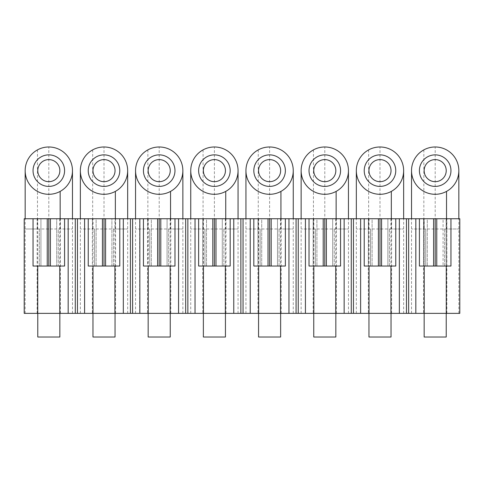 <?xml version="1.0" encoding="UTF-8"?>
<svg xmlns="http://www.w3.org/2000/svg" width="484" height="484" viewBox="0 0 484 484"><rect width="100%" height="100%" fill="white"/><g stroke="black" fill="none" stroke-linecap="round" stroke-linejoin="round"><path stroke-width="0.36" stroke-dasharray="2.42 1.81" d="M427.626 156.798A15.772 15.772 0 0 0 421.346 178.203A15.772 15.772 0 0 0 442.745 184.477A15.772 15.772 0 0 0 449.025 163.078A15.772 15.772 0 0 0 427.626 156.798M423.845 313.36L458.844 313.36L423.845 313.36M415.823 218.738L408.641 218.738L408.641 313.36L415.823 313.36L415.823 218.738L423.573 218.738L423.573 266.049L446.786 266.049L444.651 266.049L444.651 228.993L458.844 228.993L411.533 228.993L425.726 228.993L425.726 266.049L444.651 266.049L444.651 228.993M415.823 313.36L423.573 313.36L423.5 266.049L425.726 266.049L425.726 228.993M442.049 218.738L431.637 218.738M372.432 156.798A15.772 15.772 0 0 0 366.152 178.203A15.772 15.772 0 0 0 387.551 184.477A15.772 15.772 0 0 0 393.831 163.078A15.772 15.772 0 0 0 372.432 156.798M368.651 313.36L403.644 313.36L368.651 313.36M360.622 218.738L353.447 218.738L353.447 313.36L360.622 313.36L360.622 218.738L368.378 218.738L368.378 266.049L391.592 266.049L389.451 266.049L389.451 228.993L403.644 228.993L356.333 228.993L370.526 228.993L370.526 266.049L389.451 266.049L389.451 228.993M360.622 313.36L368.378 313.36L368.306 266.049L370.526 266.049L370.526 228.993M386.855 218.738L376.437 218.738M317.232 156.798A15.772 15.772 0 0 0 310.952 178.203A15.772 15.772 0 0 0 332.357 184.477A15.772 15.772 0 0 0 338.637 163.078A15.772 15.772 0 0 0 317.232 156.798M313.45 313.36L348.45 313.36L313.45 313.36M305.428 218.738L298.253 218.738L298.253 313.36L305.428 313.36L305.428 218.738L313.184 218.738L313.184 266.049L336.398 266.049L334.256 266.049L334.256 228.993L348.45 228.993L301.139 228.993L315.332 228.993L315.332 266.049L334.256 266.049L334.256 228.993M305.428 313.36L313.184 313.36L313.106 266.049L315.332 266.049L315.332 228.993M331.661 218.738L321.243 218.738M262.038 156.798A15.772 15.772 0 0 0 255.758 178.203A15.772 15.772 0 0 0 277.157 184.477A15.772 15.772 0 0 0 283.436 163.078A15.772 15.772 0 0 0 262.038 156.798M258.256 313.36L293.256 313.36L258.256 313.36M250.234 218.738L243.053 218.738L243.053 313.36L250.234 313.36L250.234 218.738L257.984 218.738L257.984 266.049L281.198 266.049L279.062 266.049L279.062 228.993L293.256 228.993L245.945 228.993L260.138 228.993L260.138 266.049L279.062 266.049L279.062 228.993M250.234 313.36L257.984 313.36L257.911 266.049L260.138 266.049L260.138 228.993M276.461 218.738L266.049 218.738M206.843 156.798A15.772 15.772 0 0 0 200.564 178.203A15.772 15.772 0 0 0 221.962 184.477A15.772 15.772 0 0 0 228.242 163.078A15.772 15.772 0 0 0 206.843 156.798M203.062 313.36L238.055 313.36L203.062 313.36M195.034 218.738L187.859 218.738L187.859 313.36L195.034 313.36L195.034 218.738L202.79 218.738L202.79 266.049L226.004 266.049L223.862 266.049L223.862 228.993L238.055 228.993L190.744 228.993L204.938 228.993L204.938 266.049L223.862 266.049L223.862 228.993M195.034 313.36L202.79 313.36L202.717 266.049L204.938 266.049L204.938 228.993M221.267 218.738L210.855 218.738M151.643 156.798A15.772 15.772 0 0 0 145.363 178.203A15.772 15.772 0 0 0 166.768 184.477A15.772 15.772 0 0 0 173.048 163.078A15.772 15.772 0 0 0 151.643 156.798M147.862 313.36L182.861 313.36L147.862 313.36M139.664 218.738L132.622 218.738L132.622 313.36L139.664 313.36L139.664 218.738L147.535 218.738L147.535 266.049L170.81 266.049L168.668 266.049L168.668 228.993L182.861 228.993L135.55 228.993L149.744 228.993L149.744 266.049L168.668 266.049L168.668 228.993M139.664 313.36L147.535 313.36L147.535 266.049L149.744 266.049L149.744 228.993M166.072 218.738L155.654 218.738M96.449 156.798A15.772 15.772 0 0 0 90.169 178.203A15.772 15.772 0 0 0 111.568 184.477A15.772 15.772 0 0 0 117.848 163.078A15.772 15.772 0 0 0 96.449 156.798M92.668 313.36L127.667 313.36L92.668 313.36M84.597 313.36L84.597 218.738L77.47 218.738L77.47 313.36L92.365 313.36L92.365 266.049L115.579 266.049L113.474 266.049L113.474 228.993L127.667 228.993L80.356 228.993L94.549 228.993L94.549 266.049L113.474 266.049L113.474 228.993M84.597 218.738L92.365 218.738L92.365 266.049L94.549 266.049L94.549 228.993M110.872 218.738L100.46 218.738M41.255 156.798A15.772 15.772 0 0 0 34.975 178.203A15.772 15.772 0 0 0 56.374 184.477A15.772 15.772 0 0 0 62.654 163.078A15.772 15.772 0 0 0 41.255 156.798M37.474 313.36L72.467 313.36L37.474 313.36M24.2 218.738L37.129 218.738L37.129 266.049L60.415 266.049L58.274 266.049L58.274 228.993L72.467 228.993L25.156 228.993L39.349 228.993L39.349 266.049L58.274 266.049L58.274 228.993M24.2 313.36L37.129 313.36L37.129 266.049L39.349 266.049L39.349 228.993M55.678 218.738L45.266 218.738M33.045 218.738L40.928 218.738L40.928 266.049L40.928 218.738L33.045 218.738L33.045 266.049L59.75 266.049L56.701 266.049L56.701 218.738L56.701 266.049L64.584 266.049L64.584 218.738L56.701 218.738L64.584 218.738M77.47 313.36L37.129 313.36M132.622 313.36L92.365 313.36M187.859 313.36L147.535 313.36M243.053 313.36L202.79 313.36M298.253 313.36L257.984 313.36M353.447 313.36L313.184 313.36M408.641 313.36L368.378 313.36M459.8 313.36L423.573 313.36M424.147 313.36L446.224 313.36L424.147 313.36M368.953 313.36L391.03 313.36L368.953 313.36M313.753 313.36L335.836 313.36L313.753 313.36M258.559 313.36L280.635 313.36L258.559 313.36M203.365 313.36L225.441 313.36L203.365 313.36M148.165 313.36L170.247 313.36L148.165 313.36M92.97 313.36L115.047 313.36L92.97 313.36M37.776 313.36L59.853 313.36L37.776 313.36M60.415 313.36L60.415 218.738L68.171 218.738L68.171 313.36M77.47 218.738L68.171 218.738M115.579 313.36L115.585 218.738L132.622 218.738M170.81 313.36L170.81 218.738L178.566 218.738L178.566 313.36M187.859 218.738L178.566 218.738M226.004 313.36L226.004 218.738L233.76 218.738L233.76 313.36M243.053 218.738L233.76 218.738M281.198 313.36L281.198 218.738L288.96 218.738L288.96 313.36M298.253 218.738L288.96 218.738M336.398 313.36L336.398 218.738L344.154 218.738L344.154 313.36M353.447 218.738L344.154 218.738M391.592 313.36L391.592 218.738L399.348 218.738L399.348 313.36M408.641 218.738L399.348 218.738M446.786 266.049L446.786 218.738L459.8 218.738M446.871 313.36L446.871 218.738M424.238 266.049L419.416 266.049L419.416 218.738L424.238 218.738L424.238 266.049L446.121 266.049L446.121 218.738L443.072 218.738L443.072 266.049L450.955 266.049L450.955 218.738L446.266 218.738L446.266 266.049M395.761 218.738L387.878 218.738L387.878 266.049L387.878 218.738L395.761 218.738L395.761 266.049L364.222 266.049L364.222 218.738L369.038 218.738L369.038 266.049M340.567 218.738L332.677 218.738L332.677 266.049L332.677 218.738L340.567 218.738L340.567 266.049L309.022 266.049L309.022 218.738L313.844 218.738L313.844 266.049M285.366 218.738L277.483 218.738L277.483 266.049L277.483 218.738L285.366 218.738L285.366 266.049L253.828 266.049L253.828 218.738L258.65 218.738L258.65 266.049M230.172 218.738L222.289 218.738L222.289 266.049L222.289 218.738L230.172 218.738L230.172 266.049L198.634 266.049L198.634 218.738L203.449 218.738L203.449 266.049M174.978 218.738L167.089 218.738L167.089 266.049L167.089 218.738L174.978 218.738L174.978 266.049L143.433 266.049L143.433 218.738L148.255 218.738L148.255 266.049M114.902 266.049L119.778 266.049L119.778 218.738L114.896 218.738L114.902 266.049L88.239 266.049L88.239 218.738L93.013 218.738L93.013 266.049M58.274 218.738L60.415 218.738M37.129 218.738L39.349 218.738M92.365 218.738L94.549 218.738M113.474 218.738L115.585 218.738M168.668 218.738L170.81 218.738M147.535 218.738L149.744 218.738M223.862 218.738L226.004 218.738M202.717 266.049L202.79 218.738M202.717 218.738L204.938 218.738M279.062 218.738L281.198 218.738M257.911 266.049L257.984 218.738M257.911 218.738L260.138 218.738M334.256 218.738L336.398 218.738M313.106 266.049L313.184 218.738M313.106 218.738L315.332 218.738M389.451 218.738L391.592 218.738M368.306 266.049L368.378 218.738M368.306 218.738L370.526 218.738M444.651 218.738L446.786 218.738M423.5 266.049L423.573 218.738M423.5 218.738L425.726 218.738M446.121 266.049L443.072 266.049L443.072 218.738L450.955 218.738M424.238 218.738L427.299 218.738L427.299 266.049L427.299 218.738L419.416 218.738M424.105 218.738L424.105 266.049M369.038 218.738L372.105 218.738L372.105 266.049L372.105 218.738L364.222 218.738M368.905 218.738L368.905 266.049M313.844 218.738L316.911 218.738L316.911 266.049L316.911 218.738L309.022 218.738M313.711 218.738L313.711 266.049M258.65 218.738L261.711 218.738L261.711 266.049L261.711 218.738L253.828 218.738M258.517 218.738L258.517 266.049M203.449 218.738L206.517 218.738L206.517 266.049L206.517 218.738L198.634 218.738M203.322 218.738L203.322 266.049M148.255 218.738L151.323 218.738L151.323 266.049L151.323 218.738L143.433 218.738M148.122 218.738L148.122 266.049M111.895 266.049L111.895 218.738L111.895 266.049M119.778 218.738L114.902 218.738M93.007 218.738L96.122 218.738L96.122 266.049L96.122 218.738L88.239 218.738M37.776 337.015L59.853 337.015M92.97 337.015L115.047 337.015M148.165 337.015L170.247 337.015M203.365 337.015L225.441 337.015M258.559 337.015L280.635 337.015M313.753 337.015L335.836 337.015M368.953 337.015L391.03 337.015M424.147 337.015L446.224 337.015M423.845 149.877L423.845 228.993M435.189 228.993L435.189 146.985M446.526 218.738L446.526 228.993M368.651 149.877L368.651 228.993M379.988 228.993L379.988 146.985M391.332 218.738L391.332 228.993M313.45 149.877L313.45 228.993M324.794 228.993L324.794 146.985M336.138 218.738L336.138 228.993M258.256 149.877L258.256 228.993M269.6 228.993L269.6 146.985M280.938 218.738L280.938 228.993M203.062 149.877L203.062 228.993M214.4 228.993L214.4 146.985M225.744 218.738L225.744 228.993M147.862 149.877L147.862 228.993M159.206 228.993L159.206 146.985M170.549 218.738L170.549 228.993M92.668 149.877L92.668 228.993M104.012 228.993L104.012 146.985M115.349 218.738L115.349 228.993M37.474 149.877L37.474 228.993M48.811 228.993L48.811 146.985M60.155 218.738L60.155 228.993M37.734 218.738L37.734 266.049M59.75 218.738L59.75 266.049M75.292 313.36L75.292 218.738M130.438 313.36L130.438 218.738M123.317 313.36L123.317 218.738M185.681 313.36L185.681 218.738M240.875 313.36L240.875 218.738M296.075 313.36L296.075 218.738M351.269 313.36L351.269 218.738M406.463 313.36L406.463 218.738M390.927 218.738L390.927 266.049M335.727 218.738L335.727 266.049M280.532 218.738L280.532 266.049M225.338 218.738L225.338 266.049M170.138 218.738L170.138 266.049M411.533 313.36L411.533 218.738M458.844 313.36L458.844 218.738M458.844 170.749L458.844 170.64C458.517 179.806 454.416 186.721 446.526 191.398M356.333 313.36L356.333 218.738M403.644 313.36L403.644 218.738M403.644 170.749L403.644 170.64C403.323 179.806 399.221 186.721 391.332 191.398M301.139 313.36L301.139 218.738M348.45 313.36L348.45 218.738M348.45 170.749L348.45 170.64C348.129 179.806 344.021 186.721 336.138 191.398M245.945 313.36L245.945 218.738M293.256 313.36L293.256 218.738M293.256 170.749L293.256 170.64C292.929 179.806 288.827 186.721 280.938 191.398M190.744 313.36L190.744 218.738M238.055 313.36L238.055 218.738M238.055 170.749L237.807 174.089C236.494 181.748 232.471 187.514 225.744 191.398M135.55 313.36L135.55 218.738M182.861 313.36L182.861 218.738M182.861 170.749L182.861 170.64C182.541 179.806 178.433 186.727 170.549 191.398M80.356 313.36L80.356 218.738M127.667 313.36L127.667 218.738M127.667 170.749L127.667 170.64C127.34 179.806 123.238 186.727 115.349 191.398M25.156 313.36L25.162 218.738M72.467 313.36L72.467 218.738M72.467 170.749L72.467 170.64C72.146 179.806 68.044 186.721 60.155 191.398"/><path stroke-width="0.73" d="M427.626 156.798A15.772 15.772 0 0 0 421.346 178.203A15.772 15.772 0 0 0 442.745 184.477A15.772 15.772 0 0 0 449.025 163.078A15.772 15.772 0 0 0 427.626 156.798M446.526 191.398A23.655 23.655 0 0 1 414.425 181.978A23.655 23.655 0 0 1 435.189 146.985A23.655 23.655 0 0 1 446.526 191.398L446.526 218.738M444.651 218.738L442.049 218.738M431.637 218.738L425.726 218.738M372.432 156.798A15.772 15.772 0 0 0 366.152 178.203A15.772 15.772 0 0 0 387.551 184.477A15.772 15.772 0 0 0 393.831 163.078A15.772 15.772 0 0 0 372.432 156.798M391.332 191.398A23.655 23.655 0 0 1 359.231 181.978A23.655 23.655 0 0 1 379.988 146.985A23.655 23.655 0 0 1 391.332 191.398L391.332 218.738M389.451 218.738L386.855 218.738M376.437 218.738L370.526 218.738M317.232 156.798A15.772 15.772 0 0 0 310.952 178.203A15.772 15.772 0 0 0 332.357 184.477A15.772 15.772 0 0 0 338.637 163.078A15.772 15.772 0 0 0 317.232 156.798M336.138 191.398A23.655 23.655 0 0 1 304.037 181.978A23.655 23.655 0 0 1 324.794 146.985A23.655 23.655 0 0 1 336.138 191.398L336.138 218.738M334.256 218.738L331.661 218.738M321.243 218.738L315.332 218.738M262.038 156.798A15.772 15.772 0 0 0 255.758 178.203A15.772 15.772 0 0 0 277.157 184.477A15.772 15.772 0 0 0 283.436 163.078A15.772 15.772 0 0 0 262.038 156.798M280.938 191.398A23.655 23.655 0 0 1 248.837 181.978A23.655 23.655 0 0 1 269.6 146.985A23.655 23.655 0 0 1 280.938 191.398L280.938 218.738M279.062 218.738L276.461 218.738M266.049 218.738L260.138 218.738M206.843 156.798A15.772 15.772 0 0 0 200.564 178.203A15.772 15.772 0 0 0 221.962 184.477A15.772 15.772 0 0 0 228.242 163.078A15.772 15.772 0 0 0 206.843 156.798M225.744 191.398A23.655 23.655 0 0 1 193.642 181.978A23.655 23.655 0 0 1 214.4 146.985A23.655 23.655 0 0 1 225.744 191.398L225.744 218.738M223.862 218.738L221.267 218.738M210.855 218.738L204.938 218.738M151.643 156.798A15.772 15.772 0 0 0 145.363 178.203A15.772 15.772 0 0 0 166.768 184.477A15.772 15.772 0 0 0 173.048 163.078A15.772 15.772 0 0 0 151.643 156.798M170.549 191.398A23.655 23.655 0 0 1 138.448 181.978A23.655 23.655 0 0 1 159.206 146.985A23.655 23.655 0 0 1 170.549 191.398L170.549 218.738M168.668 218.738L166.072 218.738M155.654 218.738L149.744 218.738M96.449 156.798A15.772 15.772 0 0 0 90.169 178.203A15.772 15.772 0 0 0 111.568 184.477A15.772 15.772 0 0 0 117.848 163.078A15.772 15.772 0 0 0 96.449 156.798M115.349 191.398A23.655 23.655 0 0 1 83.248 181.978A23.655 23.655 0 0 1 104.012 146.985A23.655 23.655 0 0 1 115.349 191.398L115.349 218.738M113.474 218.738L110.872 218.738M100.46 218.738L94.549 218.738M41.255 156.798A15.772 15.772 0 0 0 34.975 178.203A15.772 15.772 0 0 0 56.374 184.477A15.772 15.772 0 0 0 62.654 163.078A15.772 15.772 0 0 0 41.255 156.798M60.155 191.398A23.655 23.655 0 0 1 28.054 181.978A23.655 23.655 0 0 1 48.811 146.985A23.655 23.655 0 0 1 60.155 191.398L60.155 218.738M58.274 218.738L55.678 218.738M45.266 218.738L39.349 218.738M68.171 218.738L68.171 313.36L77.47 313.36L77.47 218.738L64.584 218.738L64.584 266.049L33.045 266.049L33.045 218.738L24.2 218.738L24.2 313.36L59.75 313.36L59.75 266.049M37.734 266.049L37.734 313.36M415.823 218.738L419.416 218.738L419.416 266.049L450.955 266.049L450.955 218.738L459.8 218.738L459.8 313.36L408.641 313.36L408.641 218.738L415.823 218.738L415.823 313.36M77.47 313.36L408.641 313.36M68.171 313.36L59.75 313.36M446.266 266.049L446.266 313.36M424.238 313.36L424.238 266.049M399.348 313.36L399.348 218.738L408.641 218.738M399.348 218.738L395.761 218.738L395.761 266.049L381.567 266.049L381.567 218.738L395.761 218.738M390.927 266.049L390.927 313.36M369.038 313.36L369.038 266.049M381.567 266.049L364.222 266.049L364.222 218.738L360.622 218.738L360.622 313.36M344.148 313.36L344.148 218.738L360.622 218.738M344.148 218.738L340.567 218.738L340.567 266.049L326.373 266.049L326.373 218.738L340.567 218.738M335.727 266.049L335.727 313.36M313.844 313.36L313.844 266.049M326.373 266.049L309.022 266.049L309.022 218.738L305.428 218.738L305.428 313.36M288.954 313.36L288.954 218.738L305.428 218.738M288.954 218.738L285.366 218.738L285.366 266.049L271.173 266.049L271.173 218.738L285.366 218.738M280.532 266.049L280.532 313.36M258.65 313.36L258.65 266.049M271.173 266.049L253.828 266.049L253.828 218.738L250.234 218.738L250.234 313.36M233.76 313.36L233.76 218.738L250.234 218.738M233.76 218.738L230.172 218.738L230.172 266.049L215.979 266.049L215.979 218.738L230.172 218.738M225.338 266.049L225.338 313.36M203.449 313.36L203.449 266.049M215.979 266.049L198.634 266.049L198.634 218.738L195.034 218.738L195.034 313.36M178.56 313.36L178.56 218.738L195.034 218.738M178.56 218.738L174.978 218.738L174.978 266.049L160.785 266.049L160.785 218.738L174.978 218.738M170.138 266.049L170.138 313.36M148.255 313.36L148.255 266.049M160.785 266.049L143.433 266.049L143.433 218.738L139.84 218.738L139.84 313.36M123.317 313.36L123.317 218.738L139.84 218.738M93.013 313.36L93.013 266.049M114.896 313.36L114.896 266.049M105.585 266.049L105.585 218.738L119.778 218.738L119.778 266.049L88.239 266.049L88.239 218.738L84.591 218.738L84.591 313.36M77.47 218.738L84.591 218.738M436.762 266.049L436.762 218.738L450.955 218.738M435.189 266.049L435.189 218.738L436.762 218.738M433.61 266.049L433.61 218.738L435.189 218.738M419.416 218.738L433.61 218.738M379.988 266.049L379.988 218.738L381.567 218.738M378.415 266.049L378.415 218.738L379.988 218.738M364.222 218.738L378.415 218.738M324.794 266.049L324.794 218.738L326.373 218.738M323.215 266.049L323.215 218.738L324.794 218.738M309.022 218.738L323.215 218.738M269.6 266.049L269.6 218.738L271.173 218.738M268.021 266.049L268.021 218.738L269.6 218.738M253.828 218.738L268.021 218.738M214.4 266.049L214.4 218.738L215.979 218.738M212.827 266.049L212.827 218.738L214.4 218.738M198.634 218.738L212.827 218.738M159.206 266.049L159.206 218.738L160.785 218.738M157.627 266.049L157.627 218.738L159.206 218.738M143.433 218.738L157.627 218.738M104.012 266.049L104.012 218.738L105.585 218.738M102.433 266.049L102.433 218.738L104.012 218.738M88.239 218.738L102.433 218.738M50.39 266.049L50.39 218.738L64.584 218.738M48.811 266.049L48.811 218.738L50.39 218.738M47.238 266.049L47.238 218.738L48.811 218.738M33.045 218.738L47.238 218.738M59.853 313.36L59.853 337.015L37.776 337.015L37.776 313.36M115.047 313.36L115.047 337.015L92.97 337.015L92.97 313.36M170.247 313.36L170.247 337.015L148.165 337.015L148.165 313.36M225.441 313.36L225.441 337.015L203.365 337.015L203.365 313.36M280.635 313.36L280.635 337.015L258.559 337.015L258.559 313.36M335.836 313.36L335.836 337.015L313.753 337.015L313.753 313.36M391.03 313.36L391.03 337.015L368.953 337.015L368.953 313.36M446.224 313.36L446.224 337.015L424.147 337.015L424.147 313.36M123.317 218.738L119.778 218.738M429.895 160.954A11.041 11.041 0 0 0 425.496 175.934A11.041 11.041 0 0 0 440.476 180.326A11.041 11.041 0 0 0 444.875 165.346A11.041 11.041 0 0 0 429.895 160.954M374.701 160.954A11.041 11.041 0 0 0 370.302 175.934A11.041 11.041 0 0 0 385.282 180.326A11.041 11.041 0 0 0 389.68 165.346A11.041 11.041 0 0 0 374.701 160.954M319.5 160.954A11.041 11.041 0 0 0 315.108 175.934A11.041 11.041 0 0 0 330.088 180.326A11.041 11.041 0 0 0 334.48 165.346A11.041 11.041 0 0 0 319.5 160.954M264.306 160.954A11.041 11.041 0 0 0 259.908 175.934A11.041 11.041 0 0 0 274.888 180.326A11.041 11.041 0 0 0 279.286 165.346A11.041 11.041 0 0 0 264.306 160.954M209.112 160.954A11.041 11.041 0 0 0 204.714 175.934A11.041 11.041 0 0 0 219.694 180.326A11.041 11.041 0 0 0 224.092 165.346A11.041 11.041 0 0 0 209.112 160.954M153.912 160.954A11.041 11.041 0 0 0 149.52 175.934A11.041 11.041 0 0 0 164.499 180.326A11.041 11.041 0 0 0 168.892 165.346A11.041 11.041 0 0 0 153.912 160.954M98.718 160.954A11.041 11.041 0 0 0 94.32 175.934A11.041 11.041 0 0 0 109.299 180.326A11.041 11.041 0 0 0 113.698 165.346A11.041 11.041 0 0 0 98.718 160.954M43.524 160.954A11.041 11.041 0 0 0 39.125 175.934A11.041 11.041 0 0 0 54.105 180.326A11.041 11.041 0 0 0 58.504 165.346A11.041 11.041 0 0 0 43.524 160.954M406.463 218.738L406.463 313.36M353.447 313.36L353.447 218.738M351.269 218.738L351.269 313.36M298.253 313.36L298.253 218.738M296.075 218.738L296.075 313.36M243.053 313.36L243.053 218.738M240.875 218.738L240.875 313.36M187.859 313.36L187.859 218.738M185.681 218.738L185.681 313.36M132.61 313.36L132.61 218.738M130.438 218.738L130.438 313.36M75.292 218.738L75.292 313.36M458.844 218.738L458.844 170.749M411.533 218.738L411.533 170.81M403.644 218.738L403.644 170.749M356.333 218.738L356.333 170.81M348.45 218.738L348.45 170.749M301.139 218.738L301.139 170.81M293.256 218.738L293.256 170.749M245.945 218.738L245.945 170.81M238.055 218.738L238.055 170.749M190.744 218.738L190.744 170.81M182.861 218.738L182.861 170.749M135.55 218.738L135.55 170.81M127.667 218.738L127.667 170.749M80.356 218.738L80.356 170.81M72.467 218.738L72.467 170.749M25.162 218.738L25.162 170.81"/></g></svg>
